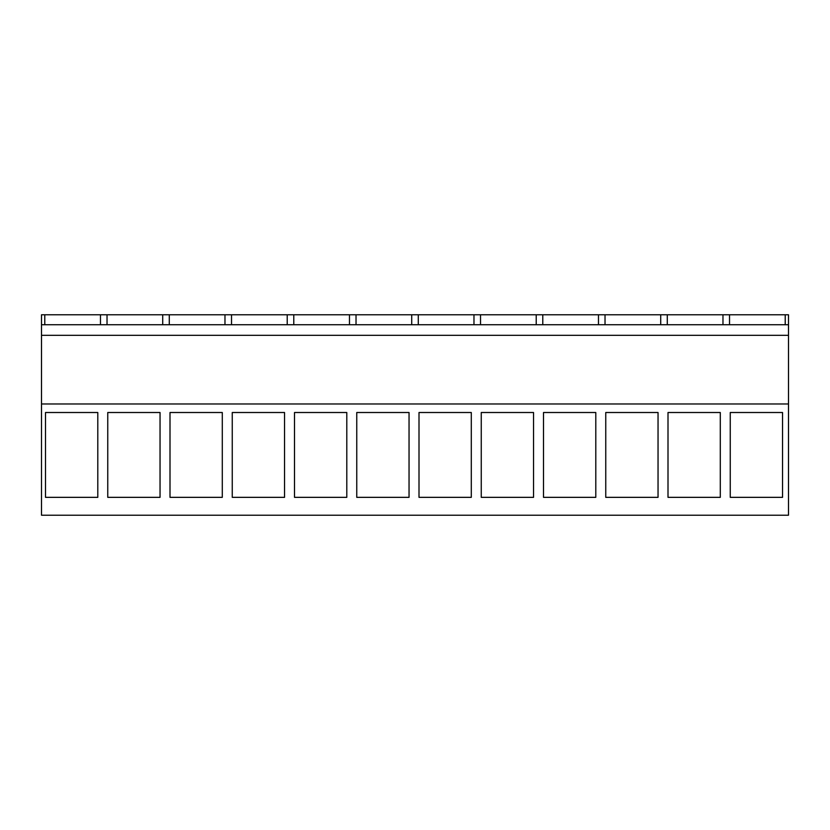<?xml version="1.0" encoding="UTF-8"?>
<svg xmlns="http://www.w3.org/2000/svg" width="830" height="830" viewBox="0 0 830 830"><rect width="100%" height="100%" fill="white"/><g stroke="black" fill="none" stroke-linecap="round" stroke-linejoin="round"><path stroke-width="1.25" d="M41.5 515.223L41.5 403.971L788.5 403.971L788.5 515.223L41.5 515.223M100.472 324.738L100.472 314.777L41.5 314.777L41.5 403.971M100.472 314.777L788.5 314.777L788.5 403.971M45.505 412.51L45.505 497.346L97.795 497.346L97.795 412.51L45.505 412.51M471.295 412.51L419.005 412.51L419.005 497.346L471.295 497.346L471.295 412.51M409.045 497.346L356.755 497.346L356.755 412.51L409.045 412.51L409.045 497.346M595.795 412.51L543.505 412.51L543.505 497.346L595.795 497.346L595.795 412.51M533.545 497.346L481.255 497.346L481.255 412.51L533.545 412.51L533.545 497.346M222.295 412.51L170.005 412.51L170.005 497.346L222.295 497.346L222.295 412.51M160.045 412.51L107.755 412.51L107.755 497.346L160.045 497.346L160.045 412.51M346.795 497.346L294.505 497.346L294.505 412.51L346.795 412.51L346.795 497.346M284.545 412.51L232.255 412.51L232.255 497.346L284.545 497.346L284.545 412.51M720.295 412.51L668.005 412.51L668.005 497.346L720.295 497.346L720.295 412.51M658.045 497.346L605.755 497.346L605.755 412.51L658.045 412.51L658.045 497.346M782.545 412.51L782.545 497.346L730.255 497.346L730.255 412.51L782.545 412.51M41.5 335.32L788.5 335.32M41.5 324.738L788.5 324.738M44.779 324.738L44.779 314.777M107.029 324.738L107.029 314.777M785.222 324.738L785.222 314.777M729.529 324.738L729.529 314.777M722.972 324.738L722.972 314.777M169.279 324.738L169.279 314.777M162.722 324.738L162.722 314.777M231.529 324.738L231.529 314.777M224.972 324.738L224.972 314.777M293.779 324.738L293.779 314.777M287.221 324.738L287.221 314.777M356.029 324.738L356.029 314.777M349.471 324.738L349.471 314.777M418.279 324.738L418.279 314.777M411.721 324.738L411.721 314.777M480.529 324.738L480.529 314.777M473.971 324.738L473.971 314.777M542.779 324.738L542.779 314.777M536.222 324.738L536.222 314.777M605.029 324.738L605.029 314.777M598.472 324.738L598.472 314.777M667.279 324.738L667.279 314.777M660.722 324.738L660.722 314.777"/></g></svg>
